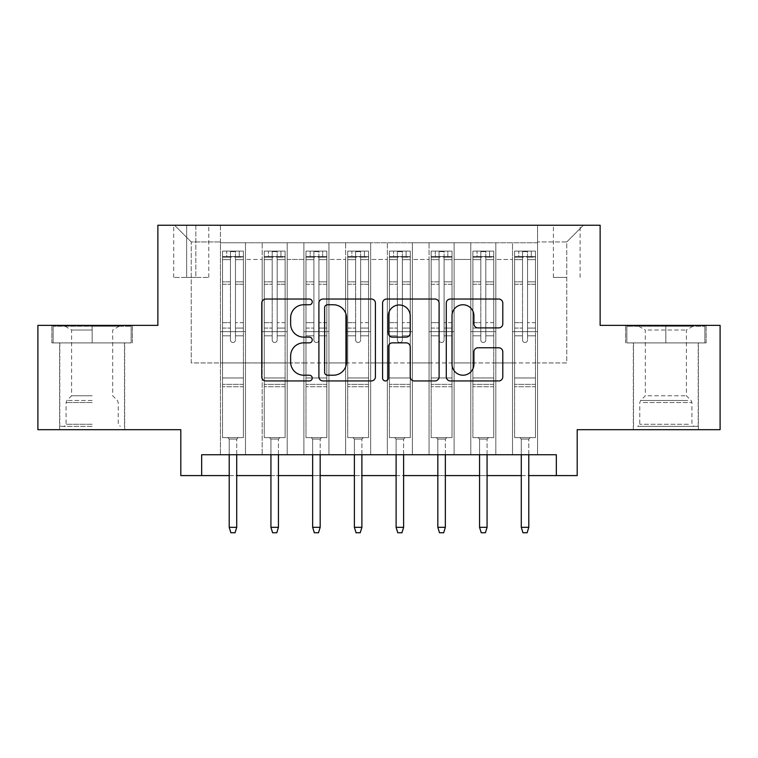 <?xml version="1.0" encoding="UTF-8"?>
<svg xmlns="http://www.w3.org/2000/svg" width="758" height="758" viewBox="0 0 758 758"><rect width="100%" height="100%" fill="white"/><g stroke="black" fill="none" stroke-linecap="round" stroke-linejoin="round"><path stroke-width="0.57" stroke-dasharray="3.79 2.84" d="M312.239 301.902A2.871 2.871 0 0 0 309.378 299.031L265.859 299.031A4.093 4.093 0 0 0 261.766 303.124L261.766 376.849A4.093 4.093 0 0 0 265.859 380.942L309.378 380.942A2.871 2.871 0 0 0 312.239 378.071A2.871 2.871 0 0 0 309.378 375.21L303.74 375.21A13.104 13.104 0 0 1 290.636 362.106L290.636 355.957A13.104 13.104 0 0 1 303.74 342.853L309.378 342.853A2.871 2.871 0 0 0 312.239 339.991A2.871 2.871 0 0 0 309.378 337.12L303.74 337.12A13.104 13.104 0 0 1 290.636 324.017L290.636 317.867A13.104 13.104 0 0 1 303.74 304.763L309.378 304.763A2.871 2.871 0 0 0 312.239 301.902M665.856 342.91L706.124 342.91L665.856 342.91L665.856 325.381L706.124 325.381L625.596 325.381L665.856 325.381L665.856 342.91L626.847 342.91L704.874 342.91L665.856 342.91L665.856 326.215L626.847 326.215L704.874 326.215L665.856 326.215L665.856 342.91M665.856 429.691L633.309 429.691L665.856 429.691M566.766 225.24L553.406 225.24L566.766 225.24M566.766 277.4L553.406 277.4L566.766 277.4M92.144 342.91L51.876 342.91L92.144 342.91L92.144 325.381L132.404 325.381L51.876 325.381L92.144 325.381L92.144 342.91L124.483 342.91L53.126 342.91L131.153 342.91L59.806 342.91L92.144 342.91L92.144 326.215L53.126 326.215L131.153 326.215L92.144 326.215L119.262 326.215L92.144 326.215L92.144 342.91M92.144 429.691L59.598 429.691L92.144 429.691M720.1 325.381L720.1 429.691L577.189 429.691L577.189 475.588L180.811 475.588L180.811 429.691L37.9 429.691L37.9 325.381L157.863 325.381L157.863 225.24L600.137 225.24L600.137 325.381L720.1 325.381M537.555 454.734L537.555 242.768L220.445 242.768L220.445 454.734L245.478 454.734L220.445 454.734L245.478 454.734L220.445 454.734L220.445 242.768L245.478 242.768L245.478 454.734L245.478 242.768L245.478 362.94L262.173 362.94L245.478 362.94L245.478 242.768L220.445 242.768L537.555 242.768L537.555 454.734L512.522 454.734L512.522 242.768L470.794 242.768L470.794 454.734L470.794 242.768L495.827 242.768L495.827 454.734L495.827 242.768L495.827 362.94L495.827 242.768L512.522 242.768L512.522 454.734L537.555 454.734L512.522 454.734L537.555 454.734L537.555 241.935L537.555 362.94L566.766 362.94L566.766 241.935L537.555 241.935L566.766 241.935L566.766 362.94L537.555 362.94L537.555 331.644L537.555 454.734M470.794 454.734L495.827 454.734L470.794 454.734L495.827 454.734L470.794 454.734L470.794 331.644L470.794 362.94L454.108 362.94L454.108 259.454L454.108 362.94L470.794 362.94L470.794 259.454L470.794 362.94L512.522 362.94L495.827 362.94L495.827 331.644L495.827 362.94L470.794 362.94L470.794 331.644L495.827 331.644L495.827 454.734L495.827 331.644L470.794 331.644L470.794 454.734M454.108 454.734L454.108 242.768L429.066 242.768L429.066 454.734L429.066 242.768L454.108 242.768L454.108 454.734L429.066 454.734L454.108 454.734L429.066 454.734L454.108 454.734L454.108 331.644L454.108 454.734M412.38 454.734L412.38 242.768L387.347 242.768L387.347 454.734L387.347 242.768L412.38 242.768L412.38 454.734L387.347 454.734L412.38 454.734L387.347 454.734L412.38 454.734L412.38 259.454L412.38 362.94L429.066 362.94L412.38 362.94L412.38 331.644L412.38 454.734M370.653 454.734L370.653 242.768L345.62 242.768L345.62 454.734L345.62 242.768L370.653 242.768L370.653 454.734L345.62 454.734L370.653 454.734L345.62 454.734L370.653 454.734L370.653 259.454L370.653 362.94L387.347 362.94L370.653 362.94L370.653 331.644L370.653 454.734M328.934 454.734L328.934 242.768L303.892 242.768L303.892 454.734L303.892 242.768L328.934 242.768L328.934 454.734L303.892 454.734L328.934 454.734L303.892 454.734L328.934 454.734L328.934 259.454L328.934 362.94L345.62 362.94L328.934 362.94L328.934 331.644L328.934 454.734M287.206 454.734L287.206 242.768L262.173 242.768L262.173 454.734L262.173 242.768L287.206 242.768L287.206 454.734L262.173 454.734L287.206 454.734L262.173 454.734L287.206 454.734L287.206 331.644L287.206 454.734M512.522 259.454L512.522 362.94L512.522 242.768L512.522 259.454L495.827 259.454L512.522 259.454M429.066 259.454L429.066 362.94L429.066 242.768L412.38 242.768L412.38 259.454L412.38 242.768L429.066 242.768L429.066 259.454L412.38 259.454L429.066 259.454M387.347 259.454L387.347 362.94L387.347 242.768L370.653 242.768L370.653 259.454L370.653 242.768L387.347 242.768L387.347 259.454L370.653 259.454L387.347 259.454M345.62 259.454L345.62 362.94L345.62 242.768L328.934 242.768L328.934 259.454L328.934 242.768L345.62 242.768L345.62 259.454L328.934 259.454L345.62 259.454M287.206 259.454L287.206 362.94L287.206 242.768L287.206 259.454L303.892 259.454L303.892 362.94L287.206 362.94L303.892 362.94L303.892 242.768L287.206 242.768L303.892 242.768L303.892 259.454L287.206 259.454M201.666 475.588L201.666 454.734L201.666 475.588L201.666 454.734L556.334 454.734L201.666 454.734L556.334 454.734L556.334 475.588M186.648 225.24L173.715 225.24L186.648 225.24L186.648 277.4L173.715 277.4L195.829 277.4L186.648 277.4L186.648 225.24M195.829 225.24L208.763 225.24L195.829 225.24L195.829 277.4L208.763 277.4L195.829 277.4L195.829 225.24M537.555 225.24L220.445 225.24L583.452 225.24L537.555 225.24L537.555 242.768L537.555 225.24M220.445 225.24L174.548 225.24L220.445 225.24L220.445 362.94L191.234 362.94L191.234 241.935L220.445 241.935L191.234 241.935L174.548 225.24L191.234 241.935L191.234 362.94L220.445 362.94L220.445 225.24M262.173 259.454L262.173 362.94L262.173 242.768L245.478 242.768L262.173 242.768L262.173 259.454L245.478 259.454L262.173 259.454M470.794 242.768L454.108 242.768L454.108 259.454L454.108 242.768L470.794 242.768L470.794 259.454L470.794 242.768M229.21 475.588L236.714 475.588M270.928 475.588L278.442 475.588M312.656 475.588L320.17 475.588M354.384 475.588L361.888 475.588M396.112 475.588L403.616 475.588M437.83 475.588L445.344 475.588M479.558 475.588L487.072 475.588M521.286 475.588L528.79 475.588M429.066 362.94L454.108 362.94L429.066 362.94L429.066 331.644L429.066 362.94M387.347 362.94L412.38 362.94L387.347 362.94L387.347 331.644L387.347 362.94M345.62 362.94L370.653 362.94L345.62 362.94L345.62 331.644L345.62 362.94M303.892 362.94L328.934 362.94L303.892 362.94L303.892 331.644L303.892 362.94M262.173 362.94L287.206 362.94L287.206 331.644L287.206 362.94L262.173 362.94L262.173 331.644L287.206 331.644L262.173 331.644L262.173 454.734L262.173 362.94M220.445 362.94L245.478 362.94L245.478 331.644L245.478 454.734L245.478 331.644L245.478 362.94L220.445 362.94L220.445 331.644L245.478 331.644L220.445 331.644L220.445 454.734L220.445 362.94M512.522 362.94L537.555 362.94L512.522 362.94L512.522 331.644L512.522 362.94M220.445 331.644L245.478 331.644L220.445 331.644M262.173 331.644L287.206 331.644L262.173 331.644M303.892 331.644L328.934 331.644L303.892 331.644L303.892 454.734L303.892 331.644L328.934 331.644L303.892 331.644M345.62 331.644L370.653 331.644L345.62 331.644L345.62 454.734L345.62 331.644L370.653 331.644L345.62 331.644M387.347 331.644L412.38 331.644L387.347 331.644L387.347 454.734L387.347 331.644L412.38 331.644L387.347 331.644M429.066 331.644L454.108 331.644L429.066 331.644L429.066 454.734L429.066 331.644L454.108 331.644L429.066 331.644M470.794 331.644L495.827 331.644L470.794 331.644M512.522 331.644L537.555 331.644L512.522 331.644L512.522 454.734L512.522 331.644L537.555 331.644L512.522 331.644M583.452 225.24L566.766 241.935L583.452 225.24M51.876 342.91L51.876 325.381L51.876 342.91M132.404 342.91L132.404 325.381L132.404 342.91M706.124 342.91L706.124 325.381L706.124 342.91M625.596 342.91L625.596 325.381L625.596 342.91M375.418 376.849L375.418 303.124A4.093 4.093 0 0 0 371.325 299.031L322.993 299.031A4.093 4.093 0 0 0 318.9 303.124L318.9 376.849A4.093 4.093 0 0 0 322.993 380.942L371.325 380.942A4.093 4.093 0 0 0 375.418 376.849M327.494 304.763A2.871 2.871 0 0 0 324.632 307.634L324.632 372.339A2.871 2.871 0 0 0 327.494 375.21L333.435 375.21A13.104 13.104 0 0 0 346.539 362.106L346.539 317.867A13.104 13.104 0 0 0 333.435 304.763L327.494 304.763M386.675 299.031L435.007 299.031A4.093 4.093 0 0 1 439.1 303.124L439.1 376.849A4.093 4.093 0 0 1 435.007 380.942L414.323 380.942A4.093 4.093 0 0 1 410.23 376.849L410.23 346.946A4.093 4.093 0 0 0 406.136 342.853L392.417 342.853A4.093 4.093 0 0 0 388.314 346.946L388.314 378.071A2.871 2.871 0 0 1 385.452 380.942A2.871 2.871 0 0 1 382.582 378.071L382.582 303.124A4.093 4.093 0 0 1 386.675 299.031M410.23 315.925A10.953 10.953 0 0 0 399.276 304.972A10.953 10.953 0 0 0 388.314 315.925L388.314 333.027A4.093 4.093 0 0 0 392.417 337.12L406.136 337.12A4.093 4.093 0 0 0 410.23 333.027L410.23 315.925M478.014 327.901L498.688 327.901A4.093 4.093 0 0 0 502.791 323.808L502.791 303.124A4.093 4.093 0 0 0 498.688 299.031L450.366 299.031A4.093 4.093 0 0 0 446.272 303.124L446.272 376.849A4.093 4.093 0 0 0 450.366 380.942L498.688 380.942A4.093 4.093 0 0 0 502.791 376.849L502.791 351.864A4.093 4.093 0 0 0 498.688 347.77L478.014 347.77A4.093 4.093 0 0 0 473.911 351.864L473.911 364.257A10.953 10.953 0 0 1 462.958 375.21A10.953 10.953 0 0 1 452.005 364.257L452.005 315.716A10.953 10.953 0 0 1 462.958 304.763A10.953 10.953 0 0 1 473.911 315.716L473.911 323.808A4.093 4.093 0 0 0 478.014 327.901M230.46 339.991A2.501 2.501 0 0 0 232.962 342.493A2.501 2.501 0 0 1 230.46 339.991L230.46 335.803L230.46 339.991A2.501 2.501 0 0 0 232.962 342.493A2.501 2.501 0 0 0 235.463 339.991A2.501 2.501 0 0 1 232.962 342.493A2.501 2.501 0 0 0 235.463 339.991L235.463 335.803L235.463 339.991A2.501 2.501 0 0 1 232.962 342.493A2.501 2.501 0 0 1 230.46 339.991L230.46 328.091L230.46 339.991M222.53 251.116L222.53 437.622L222.53 377.958L222.53 437.622L227.751 437.622L222.53 437.622L227.751 437.622L222.53 437.622L222.53 335.803L222.53 377.958L243.394 377.958L243.394 437.622L227.751 437.622L238.183 437.622L227.751 437.622L238.183 437.622L236.714 439.081L229.21 439.081L236.714 439.081L229.21 439.081L227.751 437.622L229.21 439.081L227.751 437.622L229.21 439.081L236.714 439.081L238.183 437.622L236.714 439.081L238.183 437.622L243.394 437.622L238.183 437.622L243.394 437.622L243.394 386.722L222.53 386.722L243.394 386.722L243.394 377.958L222.53 377.958L222.53 335.803L230.46 335.803L230.46 322.662L230.46 335.803L222.53 335.803L230.46 335.803L222.53 335.803L222.53 322.662L222.53 335.803L222.53 328.091L230.46 328.091L230.46 281.834L230.46 328.091L222.53 328.091L222.53 281.834L230.46 281.834L230.46 257.208L230.46 281.834L222.53 281.834L222.53 257.208L230.46 257.208L230.46 251.628L230.46 257.208L222.53 257.208L222.53 251.116L222.53 322.662L230.46 322.662L230.46 257.635C232.128 256.185 233.796 256.185 235.463 257.635L235.463 335.803L235.463 251.628L230.46 251.628L235.463 251.628L235.463 257.635C233.805 256.185 232.137 256.185 230.46 257.635L230.46 322.662L222.53 322.662L222.53 284.269L230.46 284.269L222.53 284.269L222.53 259.643L230.46 259.643L222.53 259.643L222.53 256.545L243.394 256.545L243.394 437.622L243.394 335.803L235.463 335.803L235.463 328.091L235.463 335.803L243.394 335.803L235.463 335.803L243.394 335.803L243.394 322.662L235.463 322.662L243.394 322.662L243.394 284.269L235.463 284.269L243.394 284.269L243.394 259.643L235.463 259.643L243.394 259.643L243.394 251.116L243.394 328.091L235.463 328.091L235.463 257.208L235.463 328.091L243.394 328.091L243.394 281.834L235.463 281.834L243.394 281.834L243.394 257.208L235.463 257.208L243.394 257.208L243.394 251.116L222.53 251.116L243.29 251.116L222.634 251.116L239.225 251.116L239.225 256.536L226.708 256.536L226.708 251.116L226.708 256.536L243.29 256.536L222.53 256.545L222.53 251.116M236.714 454.734L236.714 527.331L236.714 439.081L236.714 527.331L229.21 527.331L229.21 439.081L229.21 527.331L236.714 527.331L235.046 532.76L230.877 532.76L235.046 532.76L236.714 527.331L235.046 532.76L230.877 532.76L229.21 527.331L229.21 454.734M230.877 532.76L229.21 527.331L230.877 532.76M243.394 251.116L243.394 256.545L239.225 256.536L239.225 251.116L243.394 251.116M236.714 527.331L229.21 527.331M92.144 426.356L59.806 426.356L92.144 426.356M92.144 424.272L66.06 424.272L92.144 424.272M92.144 330.024L71.612 330.024L92.144 330.024M92.144 395.78L71.612 395.78L92.144 395.78M131.153 342.91L131.153 326.215L131.153 342.91M53.126 342.91L53.126 326.215L53.126 342.91M641.467 426.356L694.025 426.356L641.467 426.356M688.444 424.272L639.78 424.272L688.444 424.272M642.367 326.215L692.983 326.215L642.367 326.215M648.071 330.024L686.388 330.024L648.071 330.024M648.071 395.78L686.388 395.78L648.071 395.78M637.857 426.356L698.194 426.356L637.857 426.356M637.857 342.91L698.194 342.91L637.857 342.91M704.874 342.91L704.874 326.215L704.874 342.91M626.847 342.91L626.847 326.215L626.847 342.91M272.188 339.991A2.501 2.501 0 0 0 274.69 342.493A2.501 2.501 0 0 1 272.188 339.991L272.188 335.803L272.188 339.991A2.501 2.501 0 0 0 274.69 342.493A2.501 2.501 0 0 0 277.191 339.991A2.501 2.501 0 0 1 274.69 342.493A2.501 2.501 0 0 0 277.191 339.991L277.191 335.803L277.191 339.991A2.501 2.501 0 0 1 274.69 342.493A2.501 2.501 0 0 1 272.188 339.991L272.188 328.091L272.188 339.991M264.258 251.116L264.258 437.622L264.258 377.958L264.258 437.622L269.469 437.622L264.258 437.622L269.469 437.622L264.258 437.622L264.258 335.803L264.258 377.958L285.122 377.958L285.122 437.622L269.469 437.622L279.901 437.622L269.469 437.622L279.901 437.622L278.442 439.081L270.928 439.081L278.442 439.081L270.928 439.081L269.469 437.622L270.928 439.081L269.469 437.622L270.928 439.081L278.442 439.081L279.901 437.622L278.442 439.081L279.901 437.622L285.122 437.622L279.901 437.622L285.122 437.622L285.122 386.722L264.258 386.722L285.122 386.722L285.122 377.958L264.258 377.958L264.258 335.803L272.188 335.803L272.188 322.662L272.188 335.803L264.258 335.803L272.188 335.803L264.258 335.803L264.258 322.662L264.258 335.803L264.258 328.091L272.188 328.091L272.188 281.834L272.188 328.091L264.258 328.091L264.258 281.834L272.188 281.834L272.188 257.208L272.188 281.834L264.258 281.834L264.258 257.208L272.188 257.208L272.188 251.628L272.188 257.208L264.258 257.208L264.258 251.116L264.258 322.662L272.188 322.662L272.188 257.635C273.846 256.185 275.514 256.185 277.191 257.635L277.191 335.803L277.191 251.628L272.188 251.628L277.191 251.628L277.191 257.635C275.524 256.185 273.856 256.185 272.188 257.635L272.188 322.662L264.258 322.662L264.258 284.269L272.188 284.269L264.258 284.269L264.258 259.643L272.188 259.643L264.258 259.643L264.258 256.545L285.122 256.545L285.122 437.622L285.122 335.803L277.191 335.803L277.191 328.091L277.191 335.803L285.122 335.803L277.191 335.803L285.122 335.803L285.122 322.662L277.191 322.662L285.122 322.662L285.122 284.269L277.191 284.269L285.122 284.269L285.122 259.643L277.191 259.643L285.122 259.643L285.122 251.116L285.122 328.091L277.191 328.091L277.191 257.208L277.191 328.091L285.122 328.091L285.122 281.834L277.191 281.834L285.122 281.834L285.122 257.208L277.191 257.208L285.122 257.208L285.122 251.116L264.258 251.116L285.017 251.116L264.362 251.116L280.943 251.116L280.943 256.536L268.427 256.536L268.427 251.116L268.427 256.536L285.017 256.536L264.258 256.545L264.258 251.116M278.442 454.734L278.442 527.331L278.442 439.081L278.442 527.331L270.928 527.331L270.928 439.081L270.928 527.331L278.442 527.331L276.774 532.76L272.605 532.76L276.774 532.76L278.442 527.331L276.774 532.76L272.605 532.76L270.928 527.331L270.928 454.734M272.605 532.76L270.928 527.331L272.605 532.76M313.907 339.991A2.501 2.501 0 0 0 316.408 342.493A2.501 2.501 0 0 1 313.907 339.991L313.907 335.803L313.907 339.991A2.501 2.501 0 0 0 316.408 342.493A2.501 2.501 0 0 0 318.919 339.991A2.501 2.501 0 0 1 316.408 342.493A2.501 2.501 0 0 0 318.919 339.991L318.919 335.803L318.919 339.991A2.501 2.501 0 0 1 316.408 342.493A2.501 2.501 0 0 1 313.907 339.991L313.907 328.091L313.907 339.991M305.986 251.116L305.986 437.622L305.986 377.958L305.986 437.622L311.197 437.622L305.986 437.622L311.197 437.622L305.986 437.622L305.986 335.803L305.986 377.958L326.84 377.958L326.84 437.622L311.197 437.622L321.629 437.622L311.197 437.622L321.629 437.622L320.17 439.081L312.656 439.081L320.17 439.081L312.656 439.081L311.197 437.622L312.656 439.081L311.197 437.622L312.656 439.081L320.17 439.081L321.629 437.622L320.17 439.081L321.629 437.622L326.84 437.622L321.629 437.622L326.84 437.622L326.84 386.722L305.986 386.722L326.84 386.722L326.84 377.958L305.986 377.958L305.986 335.803L313.907 335.803L313.907 322.662L313.907 335.803L305.986 335.803L313.907 335.803L305.986 335.803L305.986 322.662L305.986 335.803L305.986 328.091L313.907 328.091L313.907 281.834L313.907 328.091L305.986 328.091L305.986 281.834L313.907 281.834L313.907 257.208L313.907 281.834L305.986 281.834L305.986 257.208L313.907 257.208L313.907 251.628L313.907 257.208L305.986 257.208L305.986 251.116L305.986 322.662L313.907 322.662L313.907 257.635C315.574 256.185 317.242 256.185 318.919 257.635L318.919 335.803L318.919 251.628L313.907 251.628L318.919 251.628L318.919 257.635C317.251 256.185 315.584 256.185 313.907 257.635L313.907 322.662L305.986 322.662L305.986 284.269L313.907 284.269L305.986 284.269L305.986 259.643L313.907 259.643L305.986 259.643L305.986 256.545L326.84 256.545L326.84 437.622L326.84 335.803L318.919 335.803L318.919 328.091L318.919 335.803L326.84 335.803L318.919 335.803L326.84 335.803L326.84 322.662L318.919 322.662L326.84 322.662L326.84 284.269L318.919 284.269L326.84 284.269L326.84 259.643L318.919 259.643L326.84 259.643L326.84 251.116L326.84 328.091L318.919 328.091L318.919 257.208L318.919 328.091L326.84 328.091L326.84 281.834L318.919 281.834L326.84 281.834L326.84 257.208L318.919 257.208L326.84 257.208L326.84 251.116L305.986 251.116L326.736 251.116L306.09 251.116L322.671 251.116L322.671 256.536L310.155 256.536L310.155 251.116L310.155 256.536L326.736 256.536L305.986 256.545L305.986 251.116M320.17 454.734L320.17 527.331L320.17 439.081L320.17 527.331L312.656 527.331L312.656 439.081L312.656 527.331L320.17 527.331L318.502 532.76L314.324 532.76L318.502 532.76L320.17 527.331L318.502 532.76L314.324 532.76L312.656 527.331L312.656 454.734M314.324 532.76L312.656 527.331L314.324 532.76M355.635 339.991A2.501 2.501 0 0 0 358.136 342.493A2.501 2.501 0 0 1 355.635 339.991L355.635 335.803L355.635 339.991A2.501 2.501 0 0 0 358.136 342.493A2.501 2.501 0 0 0 360.637 339.991A2.501 2.501 0 0 1 358.136 342.493A2.501 2.501 0 0 0 360.637 339.991L360.637 335.803L360.637 339.991A2.501 2.501 0 0 1 358.136 342.493A2.501 2.501 0 0 1 355.635 339.991L355.635 328.091L355.635 339.991M347.704 251.116L347.704 437.622L347.704 377.958L347.704 437.622L352.925 437.622L347.704 437.622L352.925 437.622L347.704 437.622L347.704 335.803L347.704 377.958L368.568 377.958L368.568 437.622L352.925 437.622L363.357 437.622L352.925 437.622L363.357 437.622L361.888 439.081L354.384 439.081L361.888 439.081L354.384 439.081L352.925 437.622L354.384 439.081L352.925 437.622L354.384 439.081L361.888 439.081L363.357 437.622L361.888 439.081L363.357 437.622L368.568 437.622L363.357 437.622L368.568 437.622L368.568 386.722L347.704 386.722L368.568 386.722L368.568 377.958L347.704 377.958L347.704 335.803L355.635 335.803L355.635 322.662L355.635 335.803L347.704 335.803L355.635 335.803L347.704 335.803L347.704 322.662L347.704 335.803L347.704 328.091L355.635 328.091L355.635 281.834L355.635 328.091L347.704 328.091L347.704 281.834L355.635 281.834L355.635 257.208L355.635 281.834L347.704 281.834L347.704 257.208L355.635 257.208L355.635 251.628L355.635 257.208L347.704 257.208L347.704 251.116L347.704 322.662L355.635 322.662L355.635 257.635C357.302 256.185 358.97 256.185 360.637 257.635L360.637 335.803L360.637 251.628L355.635 251.628L360.637 251.628L360.637 257.635C358.979 256.185 357.312 256.185 355.635 257.635L355.635 322.662L347.704 322.662L347.704 284.269L355.635 284.269L347.704 284.269L347.704 259.643L355.635 259.643L347.704 259.643L347.704 256.545L368.568 256.545L368.568 437.622L368.568 335.803L360.637 335.803L360.637 328.091L360.637 335.803L368.568 335.803L360.637 335.803L368.568 335.803L368.568 322.662L360.637 322.662L368.568 322.662L368.568 284.269L360.637 284.269L368.568 284.269L368.568 259.643L360.637 259.643L368.568 259.643L368.568 251.116L368.568 328.091L360.637 328.091L360.637 257.208L360.637 328.091L368.568 328.091L368.568 281.834L360.637 281.834L368.568 281.834L368.568 257.208L360.637 257.208L368.568 257.208L368.568 251.116L347.704 251.116L368.464 251.116L347.808 251.116L364.399 251.116L364.399 256.536L351.883 256.536L351.883 251.116L351.883 256.536L368.464 256.536L347.704 256.545L347.704 251.116M361.888 454.734L361.888 527.331L361.888 439.081L361.888 527.331L354.384 527.331L354.384 439.081L354.384 527.331L361.888 527.331L360.221 532.76L356.052 532.76L360.221 532.76L361.888 527.331L360.221 532.76L356.052 532.76L354.384 527.331L354.384 454.734M356.052 532.76L354.384 527.331L356.052 532.76M397.363 339.991A2.501 2.501 0 0 0 399.864 342.493A2.501 2.501 0 0 1 397.363 339.991L397.363 335.803L397.363 339.991A2.501 2.501 0 0 0 399.864 342.493A2.501 2.501 0 0 0 402.365 339.991A2.501 2.501 0 0 1 399.864 342.493A2.501 2.501 0 0 0 402.365 339.991L402.365 335.803L402.365 339.991A2.501 2.501 0 0 1 399.864 342.493A2.501 2.501 0 0 1 397.363 339.991L397.363 328.091L397.363 339.991M389.432 251.116L389.432 437.622L389.432 377.958L389.432 437.622L394.643 437.622L389.432 437.622L394.643 437.622L389.432 437.622L389.432 335.803L389.432 377.958L410.296 377.958L410.296 437.622L394.643 437.622L405.075 437.622L394.643 437.622L405.075 437.622L403.616 439.081L396.112 439.081L403.616 439.081L396.112 439.081L394.643 437.622L396.112 439.081L394.643 437.622L396.112 439.081L403.616 439.081L405.075 437.622L403.616 439.081L405.075 437.622L410.296 437.622L405.075 437.622L410.296 437.622L410.296 386.722L389.432 386.722L410.296 386.722L410.296 377.958L389.432 377.958L389.432 335.803L397.363 335.803L397.363 322.662L397.363 335.803L389.432 335.803L397.363 335.803L389.432 335.803L389.432 322.662L389.432 335.803L389.432 328.091L397.363 328.091L397.363 281.834L397.363 328.091L389.432 328.091L389.432 281.834L397.363 281.834L397.363 257.208L397.363 281.834L389.432 281.834L389.432 257.208L397.363 257.208L397.363 251.628L397.363 257.208L389.432 257.208L389.432 251.116L389.432 322.662L397.363 322.662L397.363 257.635C399.021 256.185 400.688 256.185 402.365 257.635L402.365 335.803L402.365 251.628L397.363 251.628L402.365 251.628L402.365 257.635C400.698 256.185 399.03 256.185 397.363 257.635L397.363 322.662L389.432 322.662L389.432 284.269L397.363 284.269L389.432 284.269L389.432 259.643L397.363 259.643L389.432 259.643L389.432 256.545L410.296 256.545L410.296 437.622L410.296 335.803L402.365 335.803L402.365 328.091L402.365 335.803L410.296 335.803L402.365 335.803L410.296 335.803L410.296 322.662L402.365 322.662L410.296 322.662L410.296 284.269L402.365 284.269L410.296 284.269L410.296 259.643L402.365 259.643L410.296 259.643L410.296 251.116L410.296 328.091L402.365 328.091L402.365 257.208L402.365 328.091L410.296 328.091L410.296 281.834L402.365 281.834L410.296 281.834L410.296 257.208L402.365 257.208L410.296 257.208L410.296 251.116L389.432 251.116L410.192 251.116L389.536 251.116L406.117 251.116L406.117 256.536L393.601 256.536L393.601 251.116L393.601 256.536L410.192 256.536L389.432 256.545L389.432 251.116M403.616 454.734L403.616 527.331L403.616 439.081L403.616 527.331L396.112 527.331L396.112 439.081L396.112 527.331L403.616 527.331L401.948 532.76L397.779 532.76L401.948 532.76L403.616 527.331L401.948 532.76L397.779 532.76L396.112 527.331L396.112 454.734M397.779 532.76L396.112 527.331L397.779 532.76M285.122 251.116L285.122 256.545L280.943 256.536L280.943 251.116L285.122 251.116M278.442 527.331L270.928 527.331M326.84 251.116L326.84 256.545L322.671 256.536L322.671 251.116L326.84 251.116M320.17 527.331L312.656 527.331M368.568 251.116L368.568 256.545L364.399 256.536L364.399 251.116L368.568 251.116M361.888 527.331L354.384 527.331M410.296 251.116L410.296 256.545L406.117 256.536L406.117 251.116L410.296 251.116M403.616 527.331L396.112 527.331M439.081 339.991A2.501 2.501 0 0 0 441.592 342.493A2.501 2.501 0 0 1 439.081 339.991L439.081 335.803L439.081 339.991A2.501 2.501 0 0 0 441.592 342.493A2.501 2.501 0 0 0 444.093 339.991A2.501 2.501 0 0 1 441.592 342.493A2.501 2.501 0 0 0 444.093 339.991L444.093 335.803L444.093 339.991A2.501 2.501 0 0 1 441.592 342.493A2.501 2.501 0 0 1 439.081 339.991L439.081 328.091L439.081 339.991M431.16 251.116L431.16 437.622L431.16 377.958L431.16 437.622L436.371 437.622L431.16 437.622L436.371 437.622L431.16 437.622L431.16 335.803L431.16 377.958L452.014 377.958L452.014 437.622L436.371 437.622L446.803 437.622L436.371 437.622L446.803 437.622L445.344 439.081L437.83 439.081L445.344 439.081L437.83 439.081L436.371 437.622L437.83 439.081L436.371 437.622L437.83 439.081L445.344 439.081L446.803 437.622L445.344 439.081L446.803 437.622L452.014 437.622L446.803 437.622L452.014 437.622L452.014 386.722L431.16 386.722L452.014 386.722L452.014 377.958L431.16 377.958L431.16 335.803L439.081 335.803L439.081 322.662L439.081 335.803L431.16 335.803L439.081 335.803L431.16 335.803L431.16 322.662L431.16 335.803L431.16 328.091L439.081 328.091L439.081 281.834L439.081 328.091L431.16 328.091L431.16 281.834L439.081 281.834L439.081 257.208L439.081 281.834L431.16 281.834L431.16 257.208L439.081 257.208L439.081 251.628L439.081 257.208L431.16 257.208L431.16 251.116L431.16 322.662L439.081 322.662L439.081 257.635C440.749 256.185 442.416 256.185 444.093 257.635L444.093 335.803L444.093 251.628L439.081 251.628L444.093 251.628L444.093 257.635C442.426 256.185 440.758 256.185 439.081 257.635L439.081 322.662L431.16 322.662L431.16 284.269L439.081 284.269L431.16 284.269L431.16 259.643L439.081 259.643L431.16 259.643L431.16 256.545L452.014 256.545L452.014 437.622L452.014 335.803L444.093 335.803L444.093 328.091L444.093 335.803L452.014 335.803L444.093 335.803L452.014 335.803L452.014 322.662L444.093 322.662L452.014 322.662L452.014 284.269L444.093 284.269L452.014 284.269L452.014 259.643L444.093 259.643L452.014 259.643L452.014 251.116L452.014 328.091L444.093 328.091L444.093 257.208L444.093 328.091L452.014 328.091L452.014 281.834L444.093 281.834L452.014 281.834L452.014 257.208L444.093 257.208L452.014 257.208L452.014 251.116L431.16 251.116L451.91 251.116L431.264 251.116L447.845 251.116L447.845 256.536L435.329 256.536L435.329 251.116L435.329 256.536L451.91 256.536L431.16 256.545L431.16 251.116M445.344 454.734L445.344 527.331L445.344 439.081L445.344 527.331L437.83 527.331L437.83 439.081L437.83 527.331L445.344 527.331L443.676 532.76L439.498 532.76L443.676 532.76L445.344 527.331L443.676 532.76L439.498 532.76L437.83 527.331L437.83 454.734M439.498 532.76L437.83 527.331L439.498 532.76M452.014 251.116L452.014 256.545L447.845 256.536L447.845 251.116L452.014 251.116M445.344 527.331L437.83 527.331M480.809 339.991A2.501 2.501 0 0 0 483.31 342.493A2.501 2.501 0 0 1 480.809 339.991L480.809 335.803L480.809 339.991A2.501 2.501 0 0 0 483.31 342.493A2.501 2.501 0 0 0 485.812 339.991A2.501 2.501 0 0 1 483.31 342.493A2.501 2.501 0 0 0 485.812 339.991L485.812 335.803L485.812 339.991A2.501 2.501 0 0 1 483.31 342.493A2.501 2.501 0 0 1 480.809 339.991L480.809 328.091L480.809 339.991M472.878 251.116L472.878 437.622L472.878 377.958L472.878 437.622L478.099 437.622L472.878 437.622L478.099 437.622L472.878 437.622L472.878 335.803L472.878 377.958L493.742 377.958L493.742 437.622L478.099 437.622L488.531 437.622L478.099 437.622L488.531 437.622L487.072 439.081L479.558 439.081L487.072 439.081L479.558 439.081L478.099 437.622L479.558 439.081L478.099 437.622L479.558 439.081L487.072 439.081L488.531 437.622L487.072 439.081L488.531 437.622L493.742 437.622L488.531 437.622L493.742 437.622L493.742 386.722L472.878 386.722L493.742 386.722L493.742 377.958L472.878 377.958L472.878 335.803L480.809 335.803L480.809 322.662L480.809 335.803L472.878 335.803L480.809 335.803L472.878 335.803L472.878 322.662L472.878 335.803L472.878 328.091L480.809 328.091L480.809 281.834L480.809 328.091L472.878 328.091L472.878 281.834L480.809 281.834L480.809 257.208L480.809 281.834L472.878 281.834L472.878 257.208L480.809 257.208L480.809 251.628L480.809 257.208L472.878 257.208L472.878 251.116L472.878 322.662L480.809 322.662L480.809 257.635C482.476 256.185 484.144 256.185 485.812 257.635L485.812 335.803L485.812 251.628L480.809 251.628L485.812 251.628L485.812 257.635C484.154 256.185 482.486 256.185 480.809 257.635L480.809 322.662L472.878 322.662L472.878 284.269L480.809 284.269L472.878 284.269L472.878 259.643L480.809 259.643L472.878 259.643L472.878 256.545L493.742 256.545L493.742 437.622L493.742 335.803L485.812 335.803L485.812 328.091L485.812 335.803L493.742 335.803L485.812 335.803L493.742 335.803L493.742 322.662L485.812 322.662L493.742 322.662L493.742 284.269L485.812 284.269L493.742 284.269L493.742 259.643L485.812 259.643L493.742 259.643L493.742 251.116L493.742 328.091L485.812 328.091L485.812 257.208L485.812 328.091L493.742 328.091L493.742 281.834L485.812 281.834L493.742 281.834L493.742 257.208L485.812 257.208L493.742 257.208L493.742 251.116L472.878 251.116L493.638 251.116L472.983 251.116L489.573 251.116L489.573 256.536L477.057 256.536L477.057 251.116L477.057 256.536L493.638 256.536L472.878 256.545L472.878 251.116M487.072 454.734L487.072 527.331L487.072 439.081L487.072 527.331L479.558 527.331L479.558 439.081L479.558 527.331L487.072 527.331L485.395 532.76L481.226 532.76L485.395 532.76L487.072 527.331L485.395 532.76L481.226 532.76L479.558 527.331L479.558 454.734M481.226 532.76L479.558 527.331L481.226 532.76M493.742 251.116L493.742 256.545L489.573 256.536L489.573 251.116L493.742 251.116M487.072 527.331L479.558 527.331M522.537 339.991A2.501 2.501 0 0 0 525.038 342.493A2.501 2.501 0 0 1 522.537 339.991L522.537 335.803L522.537 339.991A2.501 2.501 0 0 0 525.038 342.493A2.501 2.501 0 0 0 527.54 339.991A2.501 2.501 0 0 1 525.038 342.493A2.501 2.501 0 0 0 527.54 339.991L527.54 335.803L527.54 339.991A2.501 2.501 0 0 1 525.038 342.493A2.501 2.501 0 0 1 522.537 339.991L522.537 328.091L522.537 339.991M514.606 251.116L514.606 437.622L514.606 377.958L514.606 437.622L519.817 437.622L514.606 437.622L519.817 437.622L514.606 437.622L514.606 335.803L514.606 377.958L535.47 377.958L535.47 437.622L519.817 437.622L530.249 437.622L519.817 437.622L530.249 437.622L528.79 439.081L521.286 439.081L528.79 439.081L521.286 439.081L519.817 437.622L521.286 439.081L519.817 437.622L521.286 439.081L528.79 439.081L530.249 437.622L528.79 439.081L530.249 437.622L535.47 437.622L530.249 437.622L535.47 437.622L535.47 386.722L514.606 386.722L535.47 386.722L535.47 377.958L514.606 377.958L514.606 335.803L522.537 335.803L522.537 322.662L522.537 335.803L514.606 335.803L522.537 335.803L514.606 335.803L514.606 322.662L514.606 335.803L514.606 328.091L522.537 328.091L522.537 281.834L522.537 328.091L514.606 328.091L514.606 281.834L522.537 281.834L522.537 257.208L522.537 281.834L514.606 281.834L514.606 257.208L522.537 257.208L522.537 251.628L522.537 257.208L514.606 257.208L514.606 251.116L514.606 322.662L522.537 322.662L522.537 257.635C524.195 256.185 525.862 256.185 527.54 257.635L527.54 335.803L527.54 251.628L522.537 251.628L527.54 251.628L527.54 257.635C525.872 256.185 524.204 256.185 522.537 257.635L522.537 322.662L514.606 322.662L514.606 284.269L522.537 284.269L514.606 284.269L514.606 259.643L522.537 259.643L514.606 259.643L514.606 256.545L535.47 256.545L535.47 437.622L535.47 335.803L527.54 335.803L527.54 328.091L527.54 335.803L535.47 335.803L527.54 335.803L535.47 335.803L535.47 322.662L527.54 322.662L535.47 322.662L535.47 284.269L527.54 284.269L535.47 284.269L535.47 259.643L527.54 259.643L535.47 259.643L535.47 251.116L535.47 328.091L527.54 328.091L527.54 257.208L527.54 328.091L535.47 328.091L535.47 281.834L527.54 281.834L535.47 281.834L535.47 257.208L527.54 257.208L535.47 257.208L535.47 251.116L514.606 251.116L535.366 251.116L514.71 251.116L531.292 251.116L531.292 256.536L518.775 256.536L518.775 251.116L518.775 256.536L535.366 256.536L514.606 256.545L514.606 251.116M528.79 454.734L528.79 527.331L528.79 439.081L528.79 527.331L521.286 527.331L521.286 439.081L521.286 527.331L528.79 527.331L527.123 532.76L522.954 532.76L527.123 532.76L528.79 527.331L527.123 532.76L522.954 532.76L521.286 527.331L521.286 454.734M522.954 532.76L521.286 527.331L522.954 532.76M535.47 251.116L535.47 256.545L531.292 256.536L531.292 251.116L535.47 251.116M528.79 527.331L521.286 527.331M470.794 259.454L454.108 259.454L470.794 259.454M243.394 384.363L222.53 384.363L243.394 384.363M92.144 402.536L66.06 402.536L92.144 402.536M92.144 400.47L66.922 400.47L92.144 400.47M643.277 402.536L691.94 402.536L643.277 402.536M687.705 400.47L640.633 400.47L687.705 400.47M285.122 384.363L264.258 384.363L285.122 384.363M326.84 384.363L305.986 384.363L326.84 384.363M368.568 384.363L347.704 384.363L368.568 384.363M410.296 384.363L389.432 384.363L410.296 384.363M452.014 384.363L431.16 384.363L452.014 384.363M493.742 384.363L472.878 384.363L493.742 384.363M535.47 384.363L514.606 384.363L535.47 384.363M633.309 429.691L633.309 342.91M553.406 277.4L553.406 225.24M59.598 429.691L59.598 342.91M124.691 429.691L124.691 342.91M173.715 277.4L173.715 225.24M208.763 277.4L208.763 225.24M580.116 277.4L580.116 225.24M698.402 429.691L698.402 342.91M65.017 326.215L71.612 330.024L71.612 395.78L66.922 400.47L66.06 402.536L66.06 424.272L63.975 426.356M124.483 426.356L124.483 342.91M59.806 426.356L59.806 342.91M119.262 326.215L112.677 330.024L112.677 395.78L117.367 400.47L118.22 402.536L118.22 424.272L120.304 426.356M638.738 326.215L645.323 330.024L645.323 395.78L640.633 400.47L639.78 402.536L639.78 424.272L637.696 426.356M698.194 426.356L698.194 342.91M633.517 426.356L633.517 342.91M692.983 326.215L686.388 330.024L686.388 395.78L691.078 400.47L691.94 402.536L691.94 424.272L694.025 426.356"/><path stroke-width="1.14" d="M312.239 301.902A2.871 2.871 0 0 0 309.378 299.031L265.859 299.031A4.093 4.093 0 0 0 261.766 303.124L261.766 376.849A4.093 4.093 0 0 0 265.859 380.942L309.378 380.942A2.871 2.871 0 0 0 312.239 378.071A2.871 2.871 0 0 0 309.378 375.21L303.74 375.21A13.104 13.104 0 0 1 290.636 362.106L290.636 355.957A13.104 13.104 0 0 1 303.74 342.853L309.378 342.853A2.871 2.871 0 0 0 312.239 339.991A2.871 2.871 0 0 0 309.378 337.12L303.74 337.12A13.104 13.104 0 0 1 290.636 324.017L290.636 317.867A13.104 13.104 0 0 1 303.74 304.763L309.378 304.763A2.871 2.871 0 0 0 312.239 301.902M498.688 327.901A4.093 4.093 0 0 0 502.791 323.808L502.791 303.124A4.093 4.093 0 0 0 498.688 299.031L450.366 299.031A4.093 4.093 0 0 0 446.272 303.124L446.272 376.849A4.093 4.093 0 0 0 450.366 380.942L498.688 380.942A4.093 4.093 0 0 0 502.791 376.849L502.791 351.864A4.093 4.093 0 0 0 498.688 347.77L478.014 347.77A4.093 4.093 0 0 0 473.911 351.864L473.911 364.257A10.953 10.953 0 0 1 462.958 375.21A10.953 10.953 0 0 1 452.005 364.257L452.005 315.716A10.953 10.953 0 0 1 462.958 304.763A10.953 10.953 0 0 1 473.911 315.716L473.911 323.808A4.093 4.093 0 0 0 478.014 327.901L498.688 327.901M201.666 475.588L201.666 454.734L556.334 454.734L556.334 475.588L577.189 475.588L577.189 429.691L720.1 429.691L720.1 325.381L600.137 325.381L600.137 225.24L157.863 225.24L157.863 325.381L37.9 325.381L37.9 429.691L180.811 429.691L180.811 475.588L229.21 475.588M375.418 303.124A4.093 4.093 0 0 0 371.325 299.031L322.993 299.031A4.093 4.093 0 0 0 318.9 303.124L318.9 376.849A4.093 4.093 0 0 0 322.993 380.942L371.325 380.942A4.093 4.093 0 0 0 375.418 376.849L375.418 303.124M386.675 299.031L435.007 299.031A4.093 4.093 0 0 1 439.1 303.124L439.1 376.849A4.093 4.093 0 0 1 435.007 380.942L414.323 380.942A4.093 4.093 0 0 1 410.23 376.849L410.23 346.946A4.093 4.093 0 0 0 406.136 342.853L392.417 342.853A4.093 4.093 0 0 0 388.314 346.946L388.314 378.071A2.871 2.871 0 0 1 385.452 380.942A2.871 2.871 0 0 1 382.582 378.071L382.582 303.124A4.093 4.093 0 0 1 386.675 299.031M236.714 475.588L270.928 475.588M278.442 475.588L312.656 475.588M320.17 475.588L354.384 475.588M361.888 475.588L396.112 475.588M403.616 475.588L437.83 475.588M445.344 475.588L479.558 475.588M487.072 475.588L521.286 475.588M528.79 475.588L556.334 475.588M327.494 304.763A2.871 2.871 0 0 0 324.632 307.634L324.632 372.339A2.871 2.871 0 0 0 327.494 375.21L333.435 375.21A13.104 13.104 0 0 0 346.539 362.106L346.539 317.867A13.104 13.104 0 0 0 333.435 304.763L327.494 304.763M410.23 315.925A10.953 10.953 0 0 0 399.276 304.972A10.953 10.953 0 0 0 388.314 315.925L388.314 333.027A4.093 4.093 0 0 0 392.417 337.12L406.136 337.12A4.093 4.093 0 0 0 410.23 333.027L410.23 315.925M229.21 527.331L230.877 532.76L235.046 532.76L236.714 527.331L229.21 527.331L229.21 454.734M236.714 527.331L236.714 454.734M270.928 527.331L272.605 532.76L276.774 532.76L278.442 527.331L270.928 527.331L270.928 454.734M278.442 527.331L278.442 454.734M312.656 527.331L314.324 532.76L318.502 532.76L320.17 527.331L312.656 527.331L312.656 454.734M320.17 527.331L320.17 454.734M354.384 527.331L356.052 532.76L360.221 532.76L361.888 527.331L354.384 527.331L354.384 454.734M361.888 527.331L361.888 454.734M396.112 527.331L397.779 532.76L401.948 532.76L403.616 527.331L396.112 527.331L396.112 454.734M403.616 527.331L403.616 454.734M437.83 527.331L439.498 532.76L443.676 532.76L445.344 527.331L437.83 527.331L437.83 454.734M445.344 527.331L445.344 454.734M479.558 527.331L481.226 532.76L485.395 532.76L487.072 527.331L479.558 527.331L479.558 454.734M487.072 527.331L487.072 454.734M521.286 527.331L522.954 532.76L527.123 532.76L528.79 527.331L521.286 527.331L521.286 454.734M528.79 527.331L528.79 454.734"/></g></svg>
